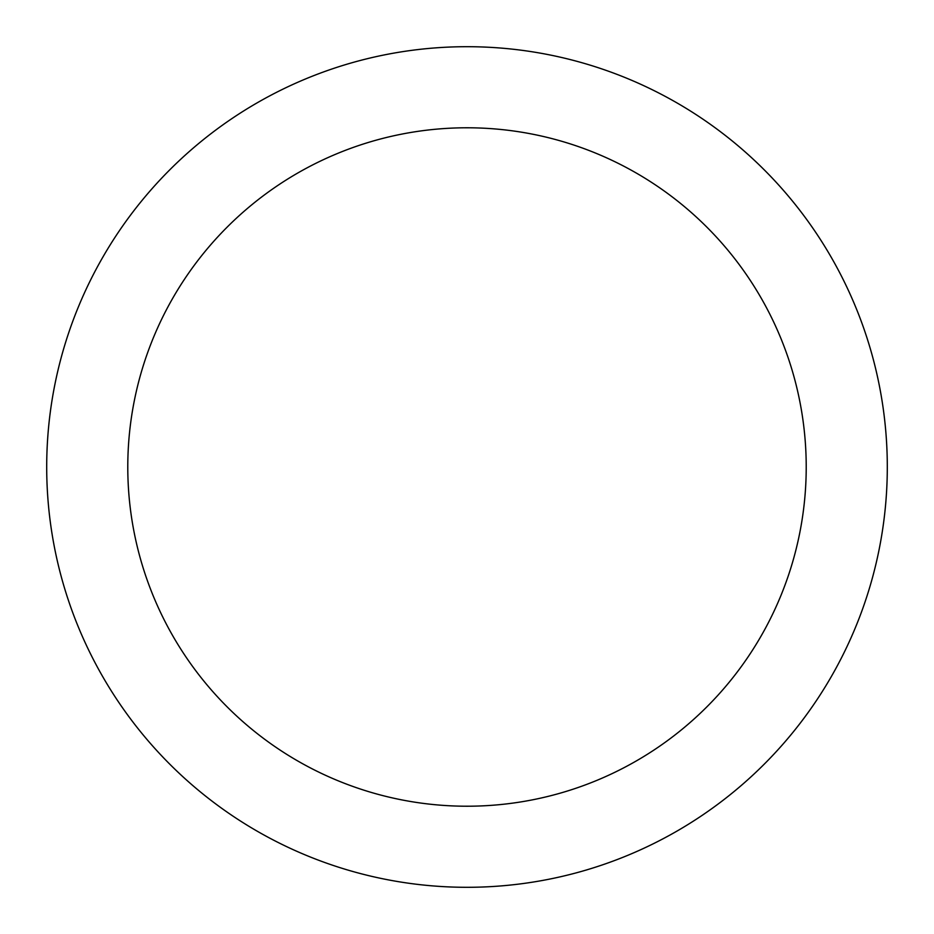 <?xml version="1.0" encoding="UTF-8"?>
<svg xmlns="http://www.w3.org/2000/svg" width="934" height="934" viewBox="0 0 934 934"><rect width="100%" height="100%" fill="white"/><g stroke="black" fill="none" stroke-linecap="round" stroke-linejoin="round"><path stroke-width="1.4" d="M467 127.783A339.217 339.217 0 0 0 127.783 467A339.217 339.217 0 0 0 467 806.217A339.217 339.217 0 0 0 806.217 467A339.217 339.217 0 0 0 467 127.783M467 887.3A420.3 420.3 0 0 0 887.3 467A420.3 420.3 0 0 0 467 46.7A420.3 420.3 0 0 0 46.7 467A420.3 420.3 0 0 0 467 887.3"/></g></svg>
